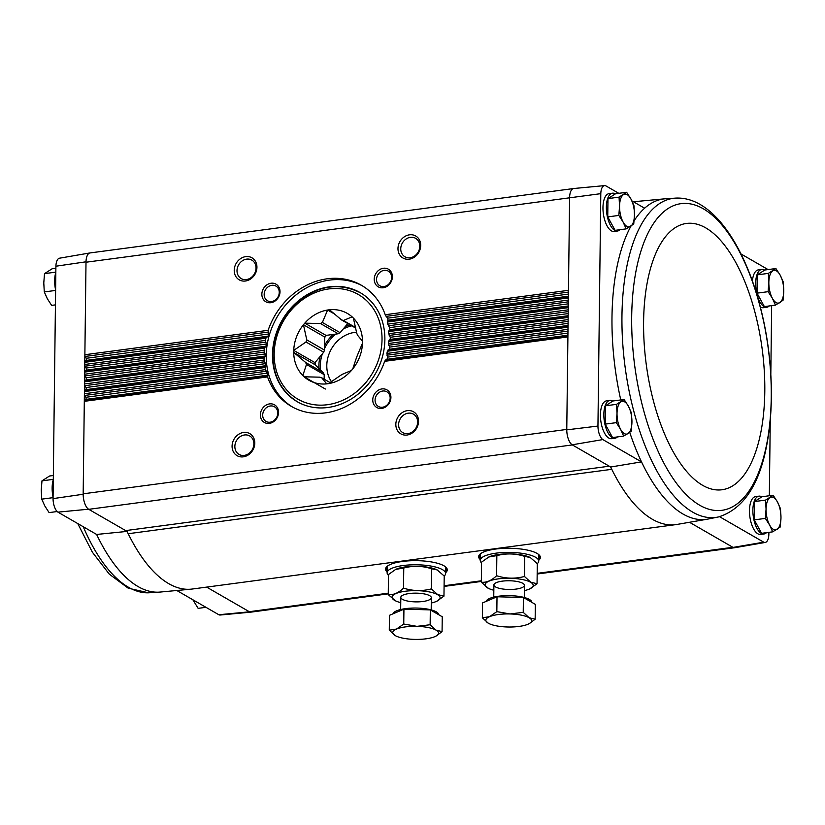 <?xml version="1.0" encoding="UTF-8"?>
<svg xmlns="http://www.w3.org/2000/svg" width="825" height="825" viewBox="0 0 825 825"><rect width="100%" height="100%" fill="white"/><g stroke="black" fill="none" stroke-linecap="round" stroke-linejoin="round"><path stroke-width="1.24" d="M619.967 229.701A19.078 8.302 -97.6 0 1 617.502 231.01L614.089 231.464A19.078 8.302 -97.6 0 1 603.343 213.644A19.078 8.302 -97.6 0 1 609.056 193.638L612.459 193.184A19.078 8.302 -97.6 0 1 615.202 193.813A19.078 8.302 -97.6 0 1 615.326 193.896M617.43 436.92A19.078 8.302 -97.6 0 1 614.965 438.23L611.562 438.683A19.078 8.302 -97.6 0 1 600.806 420.863A19.078 8.302 -97.6 0 1 606.519 400.857L609.933 400.403A19.078 8.302 -97.6 0 1 612.666 401.032A19.078 8.302 -97.6 0 1 612.8 401.105M629.743 432.424A161.618 70.342 82.4 0 0 641.51 461.887A161.618 70.342 82.4 0 0 707.396 519.183L676.913 524.452A162.814 70.867 -97.6 0 1 675.727 524.638L192.132 589.04A162.814 70.867 -97.6 0 1 190.946 589.174A162.814 70.867 -97.6 0 1 128.195 533.723A10.178 4.424 -97.6 0 0 125.668 530.599L88.564 509.211A12.726 5.538 82.4 0 1 83.17 494.247L84.305 401.332A1.784 0.773 -97.6 0 1 84.727 400.084L85.769 399.413A1.268 0.557 -97.6 0 0 85.8 397.299L84.779 395.443A1.784 0.773 -97.6 0 1 84.398 393.731L84.428 391.576A1.784 0.773 -97.6 0 1 84.841 390.328L85.893 389.658A1.268 0.557 -97.6 0 0 85.913 387.554L84.903 385.688A1.784 0.773 -97.6 0 1 84.521 383.976L84.542 381.831A1.784 0.773 -97.6 0 1 84.965 380.583L86.006 379.912A1.268 0.557 -97.6 0 0 86.037 377.798L85.016 375.932A1.784 0.773 -97.6 0 1 84.635 374.23L84.666 372.075A1.784 0.773 -97.6 0 1 85.078 370.827L86.13 370.157A1.268 0.557 -97.6 0 0 86.151 368.043L85.14 366.187A1.784 0.773 -97.6 0 1 84.758 364.475L84.779 362.33A1.784 0.773 -97.6 0 1 85.202 361.082L86.254 360.412A1.268 0.557 -97.6 0 0 86.274 358.298L85.253 356.431A1.784 0.773 -97.6 0 1 84.872 354.729L86.006 262.226L600.796 193.658L597.95 426.061A11.529 5.022 -97.6 0 0 602.827 439.581L641.51 461.887L610.675 467.012A162.814 70.867 82.4 0 0 611.789 469.322A10.178 4.424 -97.6 0 0 609.262 466.197L610.675 467.012M631.919 200.898L644.614 208.209A161.618 70.342 82.4 0 0 634.126 220.78M630.96 226.112A161.618 70.342 82.4 0 0 620.761 399.939M600.796 193.658A11.529 5.022 -97.6 0 1 604.55 185.615A11.529 5.022 -97.6 0 1 605.932 185.903L618.791 193.328M767.817 269.61A11.529 5.022 -97.6 0 0 767.064 268.991L741.015 253.976M768.89 532.352L768.859 534.425A11.529 5.022 -97.6 0 1 765.28 542.438A11.529 5.022 -97.6 0 1 763.723 542.169L719.534 516.687M763.723 542.169L733.074 547.408L689.494 522.277M602.827 439.581L572.158 444.809L609.262 466.197L125.668 530.599M218.831 614.738L249.48 611.81A12.726 5.538 82.4 0 0 251.017 612.129L220.213 615.017A11.529 5.022 -97.6 0 1 218.831 614.738L176.808 590.504M249.48 611.81L206.642 587.111M127.081 531.413L96.618 534.445L57.936 512.139A11.529 5.022 -97.6 0 1 53.058 498.62L55.904 266.217A11.529 5.022 -97.6 0 1 59.483 258.204L89.966 252.935A12.726 5.538 -97.6 0 1 90.255 252.904M88.564 509.211L57.936 512.139M53.037 480.552L53.295 479.232M53.068 498.114L52.852 496.031M55.574 273.333L55.832 272.013M55.595 290.895L55.378 288.822M769.24 305.951A19.078 8.302 -97.6 0 1 766.776 307.261L763.373 307.715A19.078 8.302 -97.6 0 1 760.31 306.89M752.4 280.964A19.078 8.302 -97.6 0 1 758.33 269.888L761.743 269.435A19.078 8.302 -97.6 0 1 764.486 270.064A19.078 8.302 -97.6 0 1 764.61 270.146M766.477 532.672A19.078 8.302 -97.6 0 1 764.012 533.981L760.598 534.435A19.078 8.302 -97.6 0 1 749.853 516.615A19.078 8.302 -97.6 0 1 755.566 496.609L758.969 496.155A19.078 8.302 -97.6 0 1 761.712 496.784A19.078 8.302 -97.6 0 1 761.846 496.867M771.653 305.632L770.818 374.385M770.261 419.956L769.333 495.753M597.95 426.061L566.765 429.846A12.726 5.538 82.4 0 0 572.158 444.809M566.765 429.846L569.601 197.835M569.601 197.402A12.726 5.538 -97.6 0 1 573.746 188.513L604.55 185.615M733.074 547.408A12.726 5.538 82.4 0 0 734.797 547.707L765.28 542.438M387.131 571.931A30.865 8.817 0.7 0 1 385.657 568.404A30.865 8.817 0.7 0 1 410.52 560.763A30.865 8.817 0.7 0 1 443.974 565.816A30.865 8.817 0.7 0 1 447.202 569.157A30.865 8.817 0.7 0 1 445.644 572.653M480.222 559.536A30.865 8.817 0.7 0 1 478.748 556.009A30.865 8.817 0.7 0 1 503.611 548.357A30.865 8.817 0.7 0 1 537.054 553.42A30.865 8.817 0.7 0 1 540.282 556.751A30.865 8.817 0.7 0 1 538.725 560.257M256.936 267.3A12.715 10.859 -60 0 0 240.034 259.019A12.715 10.859 -60 0 0 239.776 280.129A12.715 10.859 -60 0 0 256.936 267.3M280.015 291.772A10.178 8.693 -60 0 0 266.496 285.141A10.178 8.693 -60 0 0 266.289 302.022A10.178 8.693 -60 0 0 280.015 291.772M420.688 245.499A12.715 10.859 -60 0 0 403.786 237.208A12.715 10.859 -60 0 0 403.528 258.318A12.715 10.859 -60 0 0 420.688 245.499M392.391 276.798A10.178 8.693 -60 0 0 378.871 270.167A10.178 8.693 -60 0 0 378.665 287.059A10.178 8.693 -60 0 0 392.391 276.798M390.545 338.508L390.235 339.395L390.266 337.281L388.771 333.723A69.96 59.73 -60 0 0 388.647 331.598L389.833 329.711L389.575 327.638L387.698 324.132A69.96 59.73 -60 0 0 387.276 322.039L388.07 320.213L387.502 318.182L385.213 314.727A69.96 59.73 -60 0 0 361.329 285.223A69.96 59.73 -60 0 0 268.125 330.32L268.641 334.012L268.022 336.198L265.877 338.209A69.96 59.73 -60 0 0 265.403 340.416L266.331 344.056L266.021 346.201L264.268 348.16A69.96 59.73 -60 0 0 264.093 350.326L265.382 356.018L264 357.926A69.96 59.73 -60 0 0 264.124 360.061L266.073 365.671L265.073 367.517A69.96 59.73 -60 0 0 265.495 369.61L268.146 375.127L267.558 376.922A69.96 59.73 -60 0 0 291.442 406.436A69.96 59.73 -60 0 0 384.646 361.329L385.553 360.02L567.909 335.734M385.553 360.02L386.997 359.298L387.616 357.112L386.894 353.451A69.96 59.73 -60 0 0 387.368 351.233L389.307 349.253L389.627 347.108L388.503 343.499A69.96 59.73 -60 0 0 388.678 341.323L389.153 340.075L568.147 316.233M418.543 421.327A12.715 10.859 -60 0 0 401.641 413.036A12.715 10.859 -60 0 0 401.383 434.146A12.715 10.859 -60 0 0 418.543 421.327M390.916 397.464A10.178 8.693 -60 0 0 377.396 390.833A10.178 8.693 -60 0 0 377.19 407.725A10.178 8.693 -60 0 0 390.916 397.464M254.791 443.128A12.715 10.859 -60 0 0 237.889 434.847A12.715 10.859 -60 0 0 237.631 455.957A12.715 10.859 -60 0 0 254.791 443.128M278.541 412.438A10.178 8.693 -60 0 0 265.021 405.807A10.178 8.693 -60 0 0 264.815 422.689A10.178 8.693 -60 0 0 278.541 412.438M572.354 444.923L88.76 509.324A12.715 5.538 -97.6 0 1 83.17 493.824L566.765 429.423M573.468 188.554L90.059 252.935A12.715 5.538 -97.6 0 0 86.006 262.226L86.006 261.803A12.726 5.538 -97.6 0 1 89.966 252.935M388.255 593.845L251.109 612.109A12.715 5.538 -97.6 0 1 249.274 611.696L388.255 593.185M568.157 315.707L390.235 339.395L389.153 340.075M633.435 201.764A162.814 70.867 -97.6 0 1 633.93 201.713L664.733 198.825A161.618 70.342 82.4 0 0 644.614 208.209M675.727 524.638A162.814 70.867 -97.6 0 1 611.789 469.322L128.195 533.723M391.638 277.458A8.456 7.219 -60 0 0 388.307 271.136A8.456 7.219 -60 0 0 377.84 274.849A8.456 7.219 -60 0 0 379.861 285.78A8.456 7.219 -60 0 0 387.585 285.11A8.456 7.219 -60 0 0 391.638 277.458M277.778 413.088A8.456 7.219 -60 0 0 274.457 406.766A8.456 7.219 -60 0 0 263.979 410.489A8.456 7.219 -60 0 0 266.011 421.42A8.456 7.219 -60 0 0 273.735 420.74A8.456 7.219 -60 0 0 277.778 413.088M419.781 246.283A10.653 9.096 -60 0 0 415.594 238.322A10.653 9.096 -60 0 0 402.383 243.004A10.653 9.096 -60 0 0 404.941 256.781A10.653 9.096 -60 0 0 414.676 255.925A10.653 9.096 -60 0 0 419.781 246.283M253.873 443.912A10.653 9.096 -60 0 0 249.686 435.951A10.653 9.096 -60 0 0 236.486 440.643A10.653 9.096 -60 0 0 239.044 454.41A10.653 9.096 -60 0 0 248.779 453.564A10.653 9.096 -60 0 0 253.873 443.912M390.163 398.124A8.456 7.219 -60 0 0 386.843 391.803A8.456 7.219 -60 0 0 376.365 395.515A8.456 7.219 -60 0 0 378.386 406.447A8.456 7.219 -60 0 0 386.11 405.776A8.456 7.219 -60 0 0 390.163 398.124M279.252 292.421A8.456 7.219 -60 0 0 275.932 286.1A8.456 7.219 -60 0 0 265.454 289.823A8.456 7.219 -60 0 0 267.486 300.754A8.456 7.219 -60 0 0 275.21 300.073A8.456 7.219 -60 0 0 279.252 292.421M417.625 422.111A10.653 9.096 -60 0 0 413.438 414.15A10.653 9.096 -60 0 0 400.238 418.832A10.653 9.096 -60 0 0 402.796 432.609A10.653 9.096 -60 0 0 412.531 431.753A10.653 9.096 -60 0 0 417.625 422.111M256.028 268.084A10.653 9.096 -60 0 0 251.842 260.123A10.653 9.096 -60 0 0 238.631 264.815A10.653 9.096 -60 0 0 241.199 278.582A10.653 9.096 -60 0 0 250.924 277.736A10.653 9.096 -60 0 0 256.028 268.084M362.474 285.893A69.96 59.73 -60 0 0 276.932 317.316A69.96 59.73 -60 0 0 292.597 407.086M384.873 339.663A62.968 53.759 -60 0 0 360.133 292.607A62.968 53.759 -60 0 0 282.109 320.296A62.968 53.759 -60 0 0 297.227 401.703A62.968 53.759 -60 0 0 354.719 396.691A62.968 53.759 -60 0 0 384.873 339.663M267.558 376.922L84.305 401.332L84.398 393.731L265.495 369.61M265.073 367.517L84.428 391.576L84.521 383.976L264.124 360.061M264 357.926L84.542 381.831L84.635 374.23L264.093 350.326M264.268 348.16L84.666 372.075L84.758 364.475L265.403 340.416M265.877 338.209L84.779 362.33L84.872 354.729L268.125 330.32M83.17 494.247L53.058 498.62M55.904 266.217L86.006 261.803M53.295 479.686A19.078 8.302 82.4 0 0 53.078 497.176M55.822 272.467A19.078 8.302 82.4 0 0 55.605 289.957M55.358 290.462L44.282 291.937L47.345 298.743L51.624 305.384L55.43 304.879M55.584 272.168L44.509 273.642L43.787 282.872L44.282 291.937M55.873 268.29L52.078 268.795L44.509 273.642M52.831 497.681L41.745 499.156L44.808 505.962L49.098 512.603L57.183 511.531M53.058 479.387L41.972 480.862L41.25 490.091L41.745 499.156M53.347 475.499L49.541 476.015L41.972 480.862M205.972 607.313L198.134 608.355L192.844 599.744M772.685 531.847L761.609 533.321L754.256 519.874L754.483 501.579L762.053 496.722L773.138 495.248L765.569 500.094L766.064 509.169L765.342 518.399L769.622 525.04L772.685 531.847L780.254 527L780.976 517.77L780.481 508.695L777.418 501.889L773.138 495.248M764.012 533.981A19.078 8.302 -97.6 0 1 753.256 516.161A19.078 8.302 -97.6 0 1 758.969 496.155M775.459 305.126L764.373 306.601L757.03 293.153L757.257 274.859L764.827 270.012L775.902 268.537L768.333 273.384L768.838 282.449L768.106 291.679L772.396 298.32L775.459 305.126L783.028 300.279L783.75 291.05L783.255 281.985L780.192 275.179L775.902 268.537M766.776 307.261A19.078 8.302 -97.6 0 1 756.03 289.451A19.078 8.302 -97.6 0 1 761.743 269.435M626.175 228.876L615.099 230.35L607.747 216.903L607.973 198.608L615.543 193.762L626.618 192.277L619.049 197.134L619.554 206.198L618.833 215.428L623.112 222.069L626.175 228.876L633.744 224.029L634.466 214.799L633.971 205.734L630.908 198.928L626.618 192.277M617.502 231.01A19.078 8.302 -97.6 0 1 606.746 213.201A19.078 8.302 -97.6 0 1 612.459 193.184M623.648 436.095L612.562 437.57L605.22 424.122L605.437 405.817L613.006 400.971L624.092 399.496L616.523 404.343L617.018 413.407L616.296 422.647L620.586 429.289L623.648 436.095L631.218 431.238L631.94 422.008L631.434 412.943L628.372 406.137L624.092 399.496M614.965 438.23A19.078 8.302 -97.6 0 1 604.22 420.41A19.078 8.302 -97.6 0 1 609.933 400.403M605.22 424.122L616.296 422.647M605.437 405.817L616.523 404.343M617.018 413.407A16.541 7.198 -97.6 0 1 620.916 401.837A16.541 7.198 -97.6 0 1 628.372 406.137A16.541 7.198 -97.6 0 1 631.94 422.008A16.541 7.198 -97.6 0 1 628.042 433.589A16.541 7.198 -97.6 0 1 620.586 429.289A16.541 7.198 -97.6 0 1 617.018 413.407M607.747 216.903L618.833 215.428M607.973 198.608L619.049 197.134M619.554 206.198A16.541 7.198 -97.6 0 1 623.452 194.628A16.541 7.198 -97.6 0 1 630.908 198.928A16.541 7.198 -97.6 0 1 634.466 214.799A16.541 7.198 -97.6 0 1 630.568 226.37A16.541 7.198 -97.6 0 1 623.112 222.069A16.541 7.198 -97.6 0 1 619.554 206.198M757.03 293.153L768.106 291.679M757.257 274.859L768.333 273.384M768.838 282.449A16.541 7.198 -97.6 0 1 772.726 270.878A16.541 7.198 -97.6 0 1 780.192 275.179A16.541 7.198 -97.6 0 1 783.75 291.05A16.541 7.198 -97.6 0 1 779.852 302.62A16.541 7.198 -97.6 0 1 772.396 298.32A16.541 7.198 -97.6 0 1 768.838 282.449M754.483 501.579L765.569 500.094M754.256 519.874L765.342 518.399M766.064 509.169A16.541 7.198 -97.6 0 1 769.962 497.588A16.541 7.198 -97.6 0 1 777.418 501.889A16.541 7.198 -97.6 0 1 780.976 517.77A16.541 7.198 -97.6 0 1 777.088 529.341A16.541 7.198 -97.6 0 1 769.622 525.04A16.541 7.198 -97.6 0 1 766.064 509.169M362.505 341.241A38.538 32.907 -60 0 0 353.389 318.099A38.538 32.907 120 0 0 352.089 316.852A38.538 32.907 -60 0 0 329.495 309.777A38.538 32.907 120 0 0 327.618 310.025A38.538 32.907 -60 0 0 304.786 323.153A38.538 32.907 120 0 0 303.445 324.751A38.538 32.907 -60 0 0 293.731 350.398A38.538 32.907 120 0 0 293.71 352.399A38.538 32.907 -60 0 0 302.827 375.54A38.538 32.907 120 0 0 304.126 376.788A38.538 32.907 -60 0 0 326.721 383.862A38.538 32.907 120 0 0 328.587 383.615A38.538 32.907 -60 0 0 351.429 370.487A38.538 32.907 120 0 0 352.77 368.888A38.538 32.907 -60 0 0 362.474 343.241A38.538 32.907 120 0 0 362.505 341.241L357.483 335.136A30.783 26.287 -60 0 0 356.73 333.228L353.389 318.099M324.153 379.18L324.204 374.674A30.783 26.287 120 0 1 323.452 372.756L314.933 364.64L293.71 352.399L305.724 362.536A30.783 26.287 -60 0 0 306.477 364.454L302.827 375.54L305.054 376.829M323.452 372.756L305.724 362.536M323.709 352.213L305.982 341.993L293.731 350.398L314.964 362.629L323.709 352.213A30.783 26.287 120 0 1 324.514 350.099L306.787 339.879A30.783 26.287 -60 0 0 305.982 341.993M324.514 350.099L324.668 336.992L303.445 324.751L306.787 339.879M338.219 333.764L320.492 323.544L304.786 323.153L326.009 335.393L338.219 333.764A30.783 26.287 120 0 1 340.106 332.681L322.379 322.462A30.783 26.287 -60 0 0 320.492 323.544M334.672 314.088L327.618 310.025L322.379 322.462M340.106 332.681L347.789 323.534M355.781 328.144L341.509 319.914L329.495 309.777M355.668 327.577L343.375 320.502A30.783 26.287 -60 0 0 341.509 319.914M352.089 316.852L343.375 320.502M352.77 368.888L356.431 357.802A30.783 26.287 -60 0 0 357.235 355.678L362.474 343.241M328.587 383.615L340.838 375.21A30.783 26.287 -60 0 0 342.726 374.127L351.429 370.487M330.165 382.645L321.698 377.767L326.721 383.862M325.359 389.029L304.126 376.788L319.832 377.18A30.783 26.287 -60 0 0 321.698 377.767M324.204 374.674L306.477 364.454M326.504 335.321A38.156 32.577 -60 0 0 324.658 337.528M324.668 336.992A38.538 32.907 120 0 1 326.009 335.393M315.315 362.206A38.156 32.577 -60 0 0 315.284 364.97M314.933 364.64A38.538 32.907 120 0 1 314.964 362.629M356.565 332.217A30.783 26.287 -60 0 0 330.557 350.522A30.783 26.287 -60 0 0 331.526 381.779M400.754 602.642A24.049 6.868 0.7 0 1 395.443 600.806A24.049 6.868 0.7 0 1 404.477 591.37A24.049 6.868 0.7 0 1 437.539 594.66A24.049 6.868 0.7 0 1 436.631 601.312L443.963 596.135L437.652 594.577L431.382 588.875C422.08 591.339 412.789 591.092 403.518 588.122C398.403 593 393.308 595.165 388.245 594.629L388.493 574.52L395.711 569.394L403.765 568.012C413.067 565.548 422.348 565.806 431.63 568.776L437.168 569.92L444.211 576.025A29.257 8.353 -179.3 0 0 445.634 573.499A29.257 8.353 -179.3 0 0 442.489 569.663A29.257 8.353 -179.3 0 0 409.643 564.929A29.257 8.353 -179.3 0 0 387.121 572.777A29.257 8.353 -179.3 0 0 388.482 575.345M387.234 566.28A29.257 8.353 -179.3 0 0 387.193 566.682L387.121 572.777M445.634 573.499L445.706 567.404A29.257 8.353 -179.3 0 0 445.675 566.992M442.066 631.62L442.252 616.76L430.32 609.881L403.93 609.17L389.452 615.326L389.276 630.187L396.485 629.073L403.745 624.03L416.924 626.35L430.145 624.742L436.085 630.145L442.066 631.62L436.239 635.972M393.051 613.8A22.894 6.538 0.7 0 1 416.635 608.056A22.894 6.538 0.7 0 1 438.766 614.749M395.216 635.59A22.894 6.538 0.7 0 1 396.485 629.073A22.894 6.538 0.7 0 1 416.924 626.35A22.894 6.538 0.7 0 1 436.085 630.145A22.894 6.538 0.7 0 1 435.208 636.477A22.894 6.538 0.7 0 1 434.806 636.663A22.894 6.538 0.7 0 1 414.377 639.385A22.894 6.538 0.7 0 1 396 636.003A22.894 6.538 0.7 0 1 395.216 635.59L389.276 630.187M403.93 609.17L403.745 624.03M430.32 609.881L430.145 624.742M436.631 601.312A24.049 6.868 0.7 0 1 431.279 603.013M429.701 595.702A15.263 4.362 0.7 0 1 430.66 596.393A15.263 4.362 0.7 0 1 416.027 601.879A15.263 4.362 0.7 0 1 401.528 596.042A15.263 4.362 0.7 0 1 414.841 593.154A15.263 4.362 0.7 0 1 429.701 595.702M388.245 594.629L395.443 600.806M444.211 576.025L443.963 596.135M431.63 568.776L431.382 588.875M403.765 568.012L403.518 588.122M395.732 569.384A24.049 6.868 0.7 0 1 395.825 569.343A24.049 6.868 0.7 0 1 437.013 569.838A24.049 6.868 0.7 0 1 437.178 569.931M493.835 590.236A24.049 6.868 0.7 0 1 488.524 588.411A24.049 6.868 0.7 0 1 497.558 578.975A24.049 6.868 0.7 0 1 530.63 582.264A24.049 6.868 0.7 0 1 529.712 588.916L537.054 583.739L530.733 582.182L524.463 576.479C515.161 578.944 505.88 578.696 496.609 575.726C491.494 580.604 486.399 582.77 481.326 582.223L481.573 562.124L488.802 556.999L496.846 555.617C506.148 553.152 515.439 553.41 524.71 556.38L530.258 557.525L537.302 563.63A29.257 8.353 -179.3 0 0 538.715 561.103A29.257 8.353 -179.3 0 0 535.569 557.267A29.257 8.353 -179.3 0 0 502.734 552.533A29.257 8.353 -179.3 0 0 480.212 560.381A29.257 8.353 -179.3 0 0 481.563 562.939M480.325 553.884A29.257 8.353 -179.3 0 0 480.284 554.287L480.212 560.381M538.715 561.103L538.787 555.008A29.257 8.353 -179.3 0 0 538.766 554.596M535.157 619.224L535.332 604.364L523.411 597.486L497.011 596.774L482.543 602.931L482.357 617.791L489.576 616.677L496.836 611.634L510.005 613.955L523.225 612.346L529.165 617.75L535.157 619.224L529.32 623.576M486.131 601.404A22.894 6.538 0.7 0 1 509.726 595.65A22.894 6.538 0.7 0 1 531.847 602.353M488.297 623.184A22.894 6.538 0.7 0 1 489.576 616.677A22.894 6.538 0.7 0 1 510.005 613.955A22.894 6.538 0.7 0 1 529.165 617.75A22.894 6.538 0.7 0 1 528.299 624.082A22.894 6.538 0.7 0 1 527.897 624.267A22.894 6.538 0.7 0 1 507.457 626.99A22.894 6.538 0.7 0 1 489.081 623.607A22.894 6.538 0.7 0 1 488.297 623.184L482.357 617.791M497.011 596.774L496.836 611.634M523.411 597.486L523.225 612.346M529.712 588.916A24.049 6.868 0.7 0 1 524.36 590.618M522.782 583.306A15.263 4.362 0.7 0 1 523.751 583.997A15.263 4.362 0.7 0 1 509.108 589.483A15.263 4.362 0.7 0 1 494.608 583.646A15.263 4.362 0.7 0 1 507.932 580.759A15.263 4.362 0.7 0 1 522.782 583.306M481.326 582.223L488.524 588.411M537.302 563.63L537.054 583.739M524.71 556.38L524.463 576.479M496.846 555.617L496.609 575.726M488.916 556.947L488.802 556.999A24.049 6.868 0.7 0 1 488.916 556.947A24.049 6.868 0.7 0 1 530.104 557.442A24.049 6.868 0.7 0 1 530.269 557.525L530.104 557.442M444.097 585.75L481.346 580.79M537.178 573.354L732.868 547.295M385.213 314.727L568.466 290.328M387.276 322.039L568.373 297.928M387.698 324.132L568.353 300.073M388.647 331.598L568.26 307.673M388.771 333.723L568.229 309.829M388.678 341.323L568.136 317.429M388.503 343.499L568.105 319.574M387.368 351.233L568.012 327.174M386.894 353.451L567.992 329.33M384.646 361.329L567.899 336.93M84.727 400.084L267.486 375.746M386.997 359.298L567.92 335.208M387.616 357.112L567.94 333.094M85.8 397.299L267.568 373.096M85.769 399.413L268.146 375.127M84.779 395.443L266.228 371.281M386.925 355.204L567.971 331.093M388.059 349.955L568.033 325.988M84.841 390.328L265.227 366.31M389.307 349.253L568.043 325.452M389.627 347.108L568.064 323.338M85.913 387.554L265.805 363.598M85.893 389.658L266.073 365.671M84.903 385.688L264.65 361.752M388.75 345.221L568.085 321.338M84.965 380.583L264.361 356.689M390.266 337.281L568.188 313.593M86.037 377.798L265.403 353.915M86.006 379.912L265.382 356.018M85.016 375.932L264.412 352.048M389.214 335.424L568.208 311.592M388.926 330.371L568.27 306.488M85.078 370.827L264.825 346.892M389.833 329.711L568.281 305.951M389.575 327.638L568.301 303.837M86.151 368.043L266.331 344.056M86.13 370.157L266.021 346.201M85.14 366.187L265.516 342.169M388.348 325.803L568.322 301.837M387.348 320.843L568.394 296.732M85.202 361.082L266.65 336.92M388.07 320.213L568.394 296.196M387.502 318.182L568.425 294.092M86.274 358.298L268.641 334.012M86.254 360.412L268.022 336.198M85.253 356.431L268.022 332.093M386.09 316.377L568.446 292.091M540.097 556.236A30.577 8.735 0.7 0 1 538.746 558.948M480.233 558.236A30.577 8.735 0.7 0 1 478.954 555.493M540.045 556.143A30.525 8.724 0.7 0 1 538.746 558.525M480.243 557.803A30.525 8.724 0.7 0 1 478.995 555.4M539.993 556.04A30.525 8.724 0.7 0 1 538.756 557.978M480.243 557.267A30.525 8.724 0.7 0 1 479.057 555.297M539.529 555.369A30.02 8.58 0.7 0 1 538.766 556.927M480.263 556.215A30.02 8.58 0.7 0 1 479.542 554.637M447.006 568.642A30.577 8.735 0.7 0 1 445.655 571.343M387.152 570.632A30.577 8.735 0.7 0 1 385.863 567.889M446.964 568.538A30.525 8.724 0.7 0 1 445.665 570.921M387.152 570.199A30.525 8.724 0.7 0 1 385.914 567.796M446.903 568.435A30.525 8.724 0.7 0 1 445.665 570.374M387.162 569.663A30.525 8.724 0.7 0 1 385.966 567.693M446.438 567.765A30.02 8.58 0.7 0 1 445.686 569.322M387.173 568.611A30.02 8.58 0.7 0 1 386.451 567.033M190.946 589.174L160.143 592.061A161.618 70.342 -97.6 0 1 96.618 534.445M160.143 592.061L148.613 592.814A160.958 70.053 -97.6 0 1 83.263 526.752M707.396 519.183L718.719 516.893C743.139 509.066 759.134 485.244 766.703 445.418C772.283 416.182 772.87 384.12 768.457 349.243C757.928 267.908 720.091 196.515 676.263 198.083L676.263 198.083A160.958 70.053 82.4 0 0 622.411 338.002A160.958 70.053 82.4 0 0 692.67 512.108A160.958 70.053 82.4 0 0 718.719 516.893M699.652 505.199A154.698 67.33 82.4 0 0 762.785 317.677A154.698 67.33 82.4 0 0 641.943 247.995A154.698 67.33 82.4 0 0 699.652 505.199M702.611 485.306A134.32 58.462 82.4 0 0 757.443 322.482A134.32 58.462 82.4 0 0 652.503 261.979A134.32 58.462 82.4 0 0 702.611 485.306M327.401 404.714A60.421 51.583 -60 0 0 375.158 311.654A60.421 51.583 -60 0 0 281.758 324.091A60.421 51.583 -60 0 0 327.401 404.714M350.161 324.906A39.177 33.454 -60 0 0 345.242 326.566M333.156 334.445A39.177 33.454 -60 0 0 324.565 345.397M320.141 356.462A39.177 33.454 -60 0 0 318.873 368.393M351.821 325.854A38.156 32.577 -60 0 0 343.179 329.02M335.61 334.115A38.156 32.577 -60 0 0 324.534 348.49M322.369 353.812A38.156 32.577 -60 0 0 320.317 369.765M444.087 586.41L481.336 581.45M537.168 574.014L734.508 547.738M148.613 592.814L128.205 588.184L109.302 574.148L92.359 552.203L77.767 523.576M54.058 416.512L54.615 370.941M664.733 198.825L676.263 198.083M360.7 292.937C339.271 282.171 318.048 285.337 297.021 302.445C283.027 315.243 275.045 330.959 273.044 349.594C271.683 373.189 279.933 390.668 297.804 402.033M431.197 609.892L431.341 597.702M400.661 609.52L400.816 597.331M524.277 597.496L524.432 585.307M493.752 597.125L493.897 584.935"/></g></svg>
